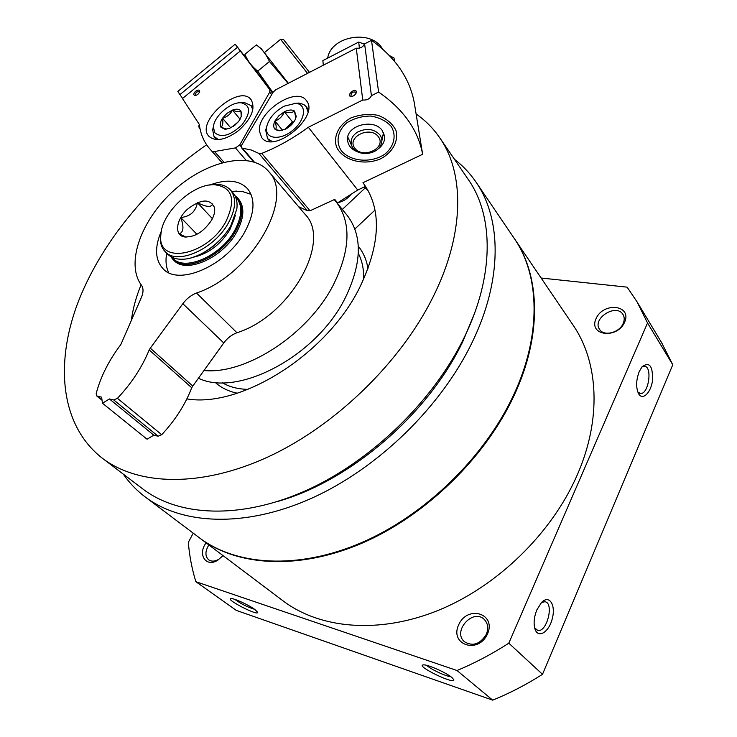 <?xml version="1.0" encoding="UTF-8"?>
<svg xmlns="http://www.w3.org/2000/svg" width="737" height="737" viewBox="0 0 737 737"><rect width="100%" height="100%" fill="white"/><g stroke="black" fill="none" stroke-linecap="round" stroke-linejoin="round"><path stroke-width="1.11" d="M513.781 237.747L514.463 238.751C539.76 275.656 541.695 334.69 513.827 394.525C485.075 456.894 425.194 515.2 361.452 542.69C297.601 570.116 235.739 565.767 198.695 537.273L145.723 497.346M454.471 159.312C462.956 165.788 470.261 173.573 476.388 182.656C501.648 219.469 502.468 279.82 472.306 342.06C441.187 406.944 377.777 468.594 311.336 498.378C244.785 528.116 181.431 524.882 144.489 496.416C136.188 490.013 129.141 482.597 123.337 474.167M541.124 278.024L627.123 287.154L637.017 301.774L647.528 322.972L508.806 643.18C491.957 654.041 474.692 663.153 457.004 670.513L195.876 581.705C191.952 569.028 189.437 555.91 188.331 542.331L193.223 533.155M661.522 342.493L672.77 364.769L542.506 674.318C526.347 684.618 509.746 693.231 492.694 700.15L236.245 610.365L195.876 581.705M647.528 322.972L672.77 364.769M639.228 371.586C636.114 379.951 635.838 387.211 638.399 393.365C642.286 401.112 650.9 393.07 652.503 380.485C652.936 365.902 649.444 361.351 642.028 366.833L639.228 371.586M536.895 609.803C534.113 616.758 533.441 623.041 534.869 628.661C537.826 639.117 548.982 632.42 552.308 618.555C555.974 604.764 549.194 594.344 541.511 602.516L536.895 609.803M508.806 643.18L542.506 674.318M457.004 670.513L492.694 700.15M254.855 609.481L257.71 612.327C258.475 616.445 224.702 599.107 230.985 598.61C233.647 598.039 248.71 604.893 254.855 609.481M451.882 677.487L453.808 679.707C455.254 685.161 415.401 665.889 423.185 664.912C426.677 664 446.042 672.476 451.882 677.487M223.016 555.606L217.876 560.129C206.074 567.895 197.221 554.473 206.102 542.856M624.654 322.17C617.053 339.545 588.135 335.584 596.058 318.596C603.4 301.663 632.254 304.925 624.654 322.17M487.516 633.875C478.47 654.539 449.294 644.921 458.644 624.838C467.378 604.718 496.535 613.368 487.516 633.875M486.365 634.244C480.192 644.193 472.896 646.699 464.476 641.761C452.011 631.545 472.979 607.942 484.255 619.448C487.977 623.355 488.677 628.293 486.365 634.244M514.205 238.373L514.896 239.378C540.193 276.292 542.137 335.298 514.288 395.106C485.609 457.364 425.885 515.559 362.272 543.068C298.549 570.512 236.734 566.292 199.607 537.964M572.677 324.501L573.349 325.505C598.453 362.18 601.853 418.791 577.338 474.748C552.05 533.109 497.512 586.311 438.073 610.448C378.523 634.502 319.333 628.707 282.511 600.452L200.528 538.655M416.119 114.014C425.47 120.463 433.42 128.487 439.961 138.105C464.798 173.969 464.577 234.246 432.905 297.287C400.32 362.797 335.28 425.857 268.084 456.903C200.768 487.903 137.662 485.683 101.78 457.797C60.978 425.525 54.916 365.147 77.118 304.777C99.808 244.14 148.496 184.784 206.627 144.774M363.378 183.292C381.987 209.087 380.651 244.039 359.38 288.149C326.307 354.7 240.769 408.169 186.857 398.901M131.333 320.641C132.798 308.941 136.059 296.974 141.126 284.758M468.041 179.155L468.714 180.141C493.67 216.217 494.37 275.656 464.467 336.975C433.706 400.707 371.282 461.279 306.012 490.566C240.63 519.797 178.483 516.646 142.388 488.631L102.968 458.7M474.361 313.796L463.177 340.715C428.87 413.669 350.13 481.344 276.863 501.704M623.226 323.35C619.513 332.838 603.695 336.745 599.54 329.319C591.756 318.495 616.528 302.898 623.041 314.598C624.534 317.159 624.598 320.079 623.226 323.35M222.906 555.753L218.806 559.282C214.854 561.539 211.473 561.714 208.672 559.825C204.969 556.195 205.033 551.23 208.866 544.938M534.629 627.749L537.669 630.375C546.799 633.055 554.427 602.94 544.947 601.724L541.584 602.451M637.791 391.983L640.471 393.503C648.79 394.461 652.724 365.828 644.202 366.243L641.899 366.98M450.851 676.704C446.069 676.511 430.058 668.956 426.843 665.382M254.624 609.315C247.475 607.113 240.888 603.806 234.863 599.393M347.081 215.278L347.459 215.748C362.659 236.135 361.876 263.643 345.091 298.245C316.366 356.284 237.922 397.529 198.428 378.228M334.248 199.663L336.293 202.021C351.448 222.381 350.471 250.009 333.345 284.906C308.241 334.322 245.965 374.801 203.965 370.527M364.096 187.032L368.049 190.413M199.487 92.189L199.285 91.499L196.346 92.107L195.065 95.193L195.71 95.497M195.664 91.241C193.463 93.507 193.214 94.944 194.936 95.58C197.35 95.193 198.926 93.811 199.672 91.434C199.405 89.693 198.069 89.628 195.664 91.241M238.585 130.569C225.559 140.113 215.637 142.001 208.838 136.234C194.964 121.955 239.442 83.438 251.105 99.707C255.73 108.33 251.557 118.611 238.585 130.569M246.121 160.325L235.425 147.907L239.718 144.977L269.696 92.162L269.899 89.822L235.158 44.211L177.838 91.434L179.929 94.631L237.48 47.251M222.15 162.647L209.63 148.681C203.919 142.011 200.482 133.941 199.331 124.452L182.472 98.546L240.308 50.964M212.072 151.242L214.495 151.518L235.425 147.907M179.929 94.631L182.619 98.426M246.987 59.034L235.158 44.211M280.585 39.347L307.55 73.359M283.644 39.697L309.503 72.355M224.96 129.251L226.71 129.039L221.008 127.326C219.644 124.995 220.151 121.955 222.528 118.196L226.941 113.378L232.431 110.099C236.466 111.895 239.295 112.217 240.935 111.038L241.211 116.538L238.981 120.942L235.029 125.087L229.474 128.385L224.96 129.251L221.008 127.326C222.767 125.769 223.274 122.729 222.528 118.196C227.06 116.99 230.368 114.29 232.431 110.099C236.411 108.652 239.239 108.965 240.935 111.038L241.69 114.806M214.587 132.568L213.426 126.838C214.071 116.16 230.764 101.715 241.239 102.793C250.727 105.28 250.985 112.614 242.022 124.802C230.395 135.672 221.247 138.261 214.587 132.568M218.392 139.569L213.988 136.391L212.671 129.85L213.555 125.926M240.216 102.775L244.315 102.498L251.087 105.584L252.8 109.73M233.122 126.488L235.729 123.927L231.243 127.584M238.3 121.826L235.729 123.927L237.738 122.489M240.087 119.247L232.431 110.099M230.736 127.842L222.528 118.196M247.346 59.863L272.782 92.779M272.893 92.576L257.729 71.121C252.524 67.085 248.562 62.175 245.845 56.408L244.896 54.335L256.384 44.893L258.236 46.376C263.063 50.374 266.803 55.413 269.466 61.503L288.047 83.438M261.184 48.624L288.36 83.272M269.466 61.503L257.729 71.121M355.999 93.369L355.86 92.153C352.848 91.526 351.199 92.798 350.895 95.939L352.01 96.436M334.285 199.635L337.574 202.841L334.755 199.377L310.065 210.764L261.699 153.416C277.471 147.142 293.013 138.427 308.342 127.261L362.751 100.011C366.915 100.352 369.808 98.905 371.42 95.672L378.606 92.07L371.503 40.323L364.603 43.888L371.42 95.672M337.574 202.841L357.74 190.054L365.561 186.332M356.376 91.729C355.446 86.984 345.644 95.819 351.07 96.519C353.603 96.261 355.354 94.916 356.33 92.494L356.376 91.729M259.415 131.177C257.213 111.766 296.744 85.87 306.417 100.656C320.291 116.335 273.63 154.761 261.718 137.598L259.415 131.177M364.603 43.888C363.065 47.113 360.292 48.541 356.275 48.191L362.751 100.011M356.275 48.191L275.666 89.831L273.132 92.18L241.699 145.051L241.478 147.713L242.473 148.201L251.253 150.016L258.917 153.462L261.699 153.416M310.065 210.764L307.338 210.718L298.568 206.664M357.74 190.054L308.342 127.261M381.001 158.639C392.793 152.172 398.754 141.062 395.907 130.292C392.406 123.521 386.428 118.528 377.97 115.313C368.675 113.655 359.592 114.557 350.711 118.031C338.651 124.912 333.152 136.409 336.533 147.004C342.972 160.703 364.216 166.12 381.001 158.639M371.503 40.323C395.493 57.606 409.763 78.426 414.295 102.784L422.633 154.273C418.1 129.998 403.425 109.269 378.606 92.07M422.633 154.273L362.954 182.739M357.777 151.914C351.291 149.464 347.873 145.346 347.523 139.542C346.445 125.189 374.304 118.077 382.383 130.725L384.659 137.091C384.677 142.029 382.254 146.147 377.362 149.473M391.218 126.405C396.69 135.516 394.157 146.377 385.027 154.033C371.568 163.365 350.766 161.882 341.36 150.79C335.538 141.965 337.528 130.937 346.666 122.904C353.834 118.39 361.876 116.105 370.794 116.05C379.389 117.505 386.188 120.951 391.218 126.405M327.772 57.624C331.484 36.002 370.766 29.268 382.19 48.366L382.604 48.992M383.498 132.568L381.84 140.85M347.993 137.533L351.761 145.751C355.805 157.045 377.97 155.562 381.305 143.789C382.328 140.638 381.877 137.681 379.942 134.926C373.899 128.689 366.363 127.787 357.316 132.218C351.862 136.023 350.011 140.527 351.761 145.751M354.875 228.986L375.032 210.054M342.318 209.428L365.22 187.926M350.407 195.093L350.259 195.268C346.676 199.276 342.613 201.717 338.062 202.564M337.399 202.657L336.846 202.703M295.159 119.735C293.077 123.687 289.89 126.81 285.587 129.095L278.945 130.79L275.491 129.666C276.55 128.284 276.375 125.391 274.956 120.988C279.314 119.468 282.464 116.382 284.408 111.738C288.95 113.065 292.313 112.835 294.505 111.066L295.758 117.975L296.246 116.501L295.159 119.735M278.945 130.79L280.668 130.578L275.491 129.666C273.316 127.768 273.141 124.875 274.956 120.988L278.872 115.746L284.408 111.738C288.664 109.693 292.027 109.463 294.505 111.066L296.246 116.501M284.04 106.229L295.445 103.373C307.182 103.779 305.837 119.781 292.838 130.292C280.042 141.043 264.546 138.998 266.601 127.225C268.535 118.731 274.348 111.738 284.04 106.229M294.008 103.355L299.895 103.217L304.04 104.718L306.177 106.672L307.992 111.803M272.165 141.513L267.54 138.584L265.698 130.191L266.858 125.916M285.56 129.113L287.798 126.469L284.685 129.528M293.943 121.798L292.488 121.881L287.798 126.469L293.308 122.683M282.511 130.311L274.956 120.988M292.488 121.881L284.408 111.738M323.313 65.215L322.861 60.609L358.679 42.055L364.474 44.211M389.422 55.542L394.019 57.983L394.525 61.263M358.679 42.055L359.444 48.098M225.891 221.597C207.429 256.2 156.732 265.384 160.859 234.845C161.514 213.048 192.256 183.983 213.951 184.655C232.385 186.783 236.365 199.101 225.891 221.597M211.528 220.299C203.145 232.441 193.794 237.922 183.485 236.752C174.181 234.274 176.327 219.552 187.17 209.492C200.648 198.944 209.759 198.262 214.485 207.456C215.222 211.197 214.237 215.48 211.528 220.299M210.174 184.876C226.71 178.861 239.175 180.15 247.568 188.736C255.527 198.926 254.698 213.122 245.089 231.344C226.996 265.403 178.529 286.721 163.015 268.673C155.065 259.839 154.475 247.402 161.256 231.354M168.699 272.635C166.534 268.305 165.687 263.247 166.129 257.462L166.691 253.169M231.694 191.399L242.141 191.399L251.041 194.375M304.934 214.145L268.729 171.583C251.188 150.661 207.189 160.371 174.429 189.971C141.43 219.267 125.152 263.395 141.467 285.228C143.549 288.231 143.522 292.313 141.393 297.472L120.794 344.621C108.892 360.356 100.683 376.653 96.188 393.521L96.667 395.889L101.586 397.179L102.489 403.25L147.087 439.234L153.793 435.162L109.408 398.957L102.489 403.25M153.793 435.162L158.096 436.221L161.707 434.71C175.277 420.154 185.291 404.502 191.731 387.754L149.178 349.928C142.186 367.09 131.61 383.231 117.441 398.339L113.747 399.951L109.408 398.957M191.731 387.754L192.808 386.068L150.302 348.186L149.178 349.928M192.808 386.068L223.762 342.963L182.85 303.699L150.302 348.186M223.762 342.963C227.392 338.062 231.796 334.653 236.964 332.737L196.512 293.022C191.215 295.086 186.664 298.642 182.85 303.699M268.729 171.583C295.445 197.765 251.243 274.855 196.512 293.022M305.21 214.476C332.092 241.11 290.406 316.081 236.964 332.737M209.317 185.042L215.858 184.324C222.132 184.324 226.996 186.212 230.441 189.999C236.623 197.838 235.951 208.82 228.406 222.942C214.329 249.115 177.046 265.633 165.189 251.685C161.643 247.991 160.058 243.007 160.445 236.715L161.467 230.515M232.699 192.514L232.846 192.679C236.337 196.715 237.664 202.178 236.826 209.059L230.865 225.596C221.137 243.164 199.727 258.374 183.78 259.194C176.889 259.627 171.546 257.968 167.75 254.219L165.364 251.851M235.333 215.582L230.764 226.029C220.566 242.436 207.208 253.095 190.68 258.014M234.228 218.788L229.787 229.87C220.501 244.61 208.553 253.675 193.942 257.075M235.518 196.917C242.749 204.471 242.501 215.619 234.762 230.349C220.676 256.762 182.758 272.552 172.025 257.259M234.845 195.545L237.636 198.013C243.836 205.872 243.21 216.825 235.757 230.884C221.846 256.927 184.738 273.243 172.836 259.267L170.68 256.522M238.456 198.926L238.604 199.091C244.813 206.959 244.196 217.912 236.752 231.952C222.86 257.987 185.779 274.265 173.877 260.29L173.011 259.433M212.809 203.882C211.436 207.558 206.296 207.152 197.396 202.657C195.701 211.639 190.146 216.586 180.74 217.507C184.112 226.904 183.587 232.358 179.165 233.878L184.25 236.208M212.394 218.677L197.396 202.657M196.936 234.311L180.74 217.507M248.037 389.357C238.088 389.173 229.502 386.962 222.261 382.724M358.302 253.362C362.18 260.797 363.958 269.484 363.645 279.415M237.268 393.208C228.433 391.347 221.063 387.726 215.149 382.346M358.283 246.241C363.359 252.413 366.611 259.958 368.03 268.858M223.91 162.186L214.495 151.518M272.552 93.166L269.899 89.822M271.667 94.649L269.696 92.162M241.165 146.663L239.718 144.977M199.524 125.889L199.294 124.977M200.068 128.947C199.054 127.344 198.962 126.875 199.801 127.538M254.366 162.094L242.473 148.201M307.338 210.718L258.917 153.462M378.413 136.76C370.158 125.327 346.141 137.174 354.847 148.257C363.111 159.367 386.722 147.971 378.413 136.76M102.01 399.998L97.33 396.202M158.096 436.221L113.747 399.951M161.707 434.71L117.441 398.339M476.388 182.656L514.463 238.751M637.017 301.774L662.314 343.82M514.896 239.378L573.349 325.505M439.961 138.105L468.714 180.141M218.806 559.282L217.876 560.129M537.144 630.218L537.669 630.375M639.753 393.383L640.471 393.503M336.293 202.021L347.459 215.748M222.012 162.684L210.027 149.123M199.524 92.097L199.672 91.434M195.637 95.515L194.936 95.58M264.408 52.622L280.659 39.282M283.782 39.715L280.714 39.328M200.077 128.984C198.769 127.381 198.465 126.091 199.183 125.115L199.386 124.857M213.426 126.838L212.671 129.85M241.239 102.793L244.315 102.498M214.55 137.137L216.678 139.579M251.087 105.584L253.077 108.007M247.429 60.029L245.845 56.408M261.267 48.688L258.236 46.376M253.574 161.836L241.478 147.713M356.017 93.286L356.33 92.494M351.899 96.436L351.07 96.519M384.659 137.091L384.364 135M266.601 127.225L265.698 130.191M295.445 103.373L298.513 103.069M267.54 138.584L269.926 141.458M306.177 106.672L308.407 109.546M102.047 400.237L96.667 395.889M160.859 234.845L160.445 236.715M213.951 184.655L215.858 184.324M230.441 189.999L232.846 192.679M237.636 198.013L238.604 199.091M167.05 253.528L166.129 257.462M232.072 191.823L236.393 191.04M214.734 209.815L214.485 207.456M186.093 237.167L183.485 236.752"/></g></svg>
